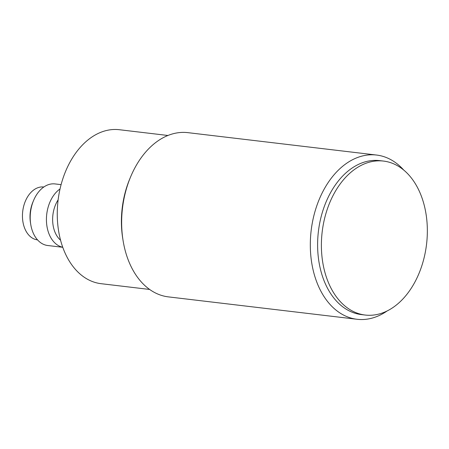 <?xml version="1.0" encoding="UTF-8"?>
<svg xmlns="http://www.w3.org/2000/svg" width="449" height="449" viewBox="0 0 449 449"><rect width="100%" height="100%" fill="white"/><g stroke="black" fill="none" stroke-linecap="round" stroke-linejoin="round"><path stroke-width="0.67" d="M130.603 176.884L129.806 178.803A77.525 52.55 96.8 0 0 122.729 238.413L123.06 240.468A82.695 56.058 -83.2 0 1 130.603 176.884A82.695 56.058 -83.2 0 1 167.46 135.671A82.695 56.058 -83.2 0 1 187.901 132.651L376.565 155.045A82.695 56.058 96.8 0 0 356.124 158.065A82.695 56.058 96.8 0 0 310.31 245.519A82.695 56.058 96.8 0 0 357.073 319.278A82.695 56.058 96.8 0 0 377.514 316.259A82.695 56.058 96.8 0 0 387.094 310.983M167.926 135.48L119.378 129.722A77.525 52.55 96.8 0 0 100.211 132.55A77.525 52.55 96.8 0 0 57.259 214.538A77.525 52.55 96.8 0 0 101.098 283.689L149.646 289.453M357.073 319.278L168.409 296.884A82.695 56.058 -83.2 0 1 123.06 240.468M403.808 170.143A82.695 56.058 96.8 0 0 376.565 155.045M365.228 315.046L361.451 314.597A77.525 52.55 -83.2 0 1 317.611 245.44A77.525 52.55 -83.2 0 1 360.564 163.458A77.525 52.55 -83.2 0 1 379.731 160.624L383.502 161.073A77.525 52.55 96.8 0 0 364.341 163.907A77.525 52.55 96.8 0 0 321.389 245.889A77.525 52.55 96.8 0 0 365.228 315.046A77.525 52.55 96.8 0 0 426.55 244.25A77.525 52.55 96.8 0 0 383.502 161.073M37.542 239.878L37.503 239.873A26.614 18.044 -83.2 0 1 22.45 216.132A26.614 18.044 -83.2 0 1 37.194 187.985A26.614 18.044 -83.2 0 1 43.778 187.008L43.822 187.014M62.77 247.298L47.74 245.513A31.009 21.019 -83.2 0 1 30.728 224.354L30.453 222.609A26.614 18.044 -83.2 0 1 32.878 202.145L33.563 200.512A31.009 21.019 -83.2 0 1 47.381 185.055A31.009 21.019 -83.2 0 1 55.047 183.927L61.092 184.64M58.134 199.833A26.614 18.044 96.8 0 0 60.576 240.226M60.031 188.95A31.009 21.019 96.8 0 0 46.471 221.576A31.009 21.019 96.8 0 0 62.753 247.242M30.728 224.354A31.009 21.019 -83.2 0 1 33.563 200.512"/></g></svg>
